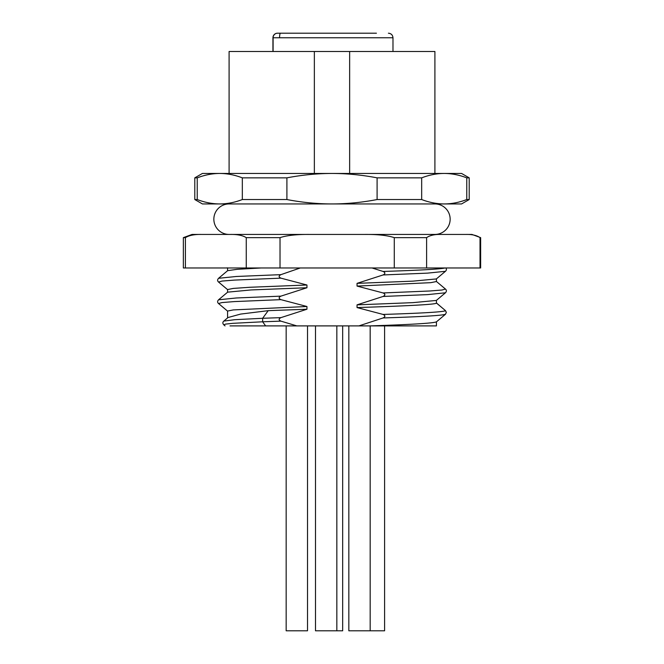 <?xml version="1.0" encoding="UTF-8"?>
<svg xmlns="http://www.w3.org/2000/svg" width="664" height="664" viewBox="0 0 664 664"><rect width="100%" height="100%" fill="white"/><g stroke="black" fill="none" stroke-linecap="round" stroke-linejoin="round"><path stroke-width="1" d="M332 203.939C317.018 203.914 301.987 202.445 286.906 199.54L286.906 177.852C302.012 174.947 317.043 173.478 332 173.453C346.981 173.478 362.013 174.947 377.094 177.852L377.094 199.54C361.988 202.454 346.957 203.914 332 203.939L202.42 203.939L194.793 199.54L194.793 177.852L197.233 177.852C204.786 174.947 212.297 173.478 219.776 173.453L461.58 173.453L469.207 177.852L466.767 177.852L466.767 199.54C459.214 202.454 451.703 203.914 444.224 203.939L332 203.939M286.906 199.54L242.327 199.54C234.774 202.454 227.254 203.914 219.776 203.939C212.289 203.914 204.769 202.445 197.233 199.54L197.233 177.852L200.171 176.807M463.829 200.594L466.767 199.54L469.207 199.54L461.58 203.939L444.224 203.939C436.729 203.914 429.21 202.445 421.673 199.54L377.094 199.54M421.673 199.54L421.673 177.852C429.226 174.947 436.746 173.478 444.224 173.453C451.711 173.478 459.231 174.947 466.767 177.852M377.094 177.852L421.673 177.852M194.793 177.852L202.42 173.453L219.776 173.453C227.271 173.478 234.79 174.947 242.327 177.852L286.906 177.852M242.327 177.852L242.327 199.54M197.233 199.54L194.793 199.54M204.363 175.545L203.889 175.669M459.521 201.881L460.111 201.723M434.903 173.453L434.903 51.493L349.646 51.493L349.646 173.453M349.646 51.493L229.097 51.493L229.097 173.453M314.354 173.453L314.354 51.493M286.549 33.2L277.51 33.2A4.573 4.573 0 0 0 272.937 37.773L272.937 51.493L273.095 37.773A4.573 4.416 -90 0 1 277.51 33.2L376.422 33.2M369.798 33.2L349.181 33.2M376.073 33.2L373.11 33.2M348.666 33.2L346.732 33.2M315.433 33.2L310.702 33.2M279.552 37.773C279.627 35.009 279.926 33.482 280.457 33.2M346.102 33.2L344.823 33.2M434.903 203.939A15.247 15.247 0 0 1 450.151 219.186A15.247 15.247 0 0 1 434.903 234.433L305.108 234.433M229.105 234.433L229.097 234.433A15.247 15.247 0 0 1 213.849 219.186A15.247 15.247 0 0 1 229.097 203.939M185.414 267.974L183.364 267.974L183.364 237.637L185.414 237.637L185.414 267.974L480.022 267.974L480.022 237.637L480.636 237.637L471.946 234.433L440.431 234.433C434.447 234.326 429.84 235.388 426.612 237.637L394.283 237.637C387.386 235.388 377.526 234.326 364.71 234.433L440.431 234.433M183.364 237.637L192.054 234.433L364.71 234.433M201.159 234.433C194.336 234.326 189.091 235.388 185.414 237.637M246.261 267.974L246.261 237.637C242.592 235.388 237.338 234.326 230.516 234.433L229.097 234.433M246.261 237.637L280.025 237.637C286.923 235.388 296.783 234.326 309.598 234.433M394.283 267.974L394.283 237.637M280.025 267.974L280.025 237.637M426.612 267.974L426.612 237.637M480.022 237.637C476.793 235.388 472.187 234.326 466.194 234.433M480.636 237.637L480.636 267.974L480.022 267.974M372.056 267.974L383.078 271.452C385.444 272.572 385.444 273.742 383.078 274.954L357.049 283.354L357.049 286.084L383.078 292.948C385.444 294.052 385.444 295.214 383.078 296.451L357.049 304.851L412.95 302.643L436.348 300.435L445.444 292.791L427.574 294.625L383.078 296.451M436.348 302.9L445.519 310.661L436.431 303.033C437.227 304.552 402.625 306.062 357.049 307.581L357.049 304.851M357.049 307.581L383.078 314.437C385.444 315.566 385.444 316.728 383.078 317.948L358.884 325.899L369.848 325.899C412.02 324.53 434.214 323.169 436.431 321.799M230.001 325.899L358.884 325.899M280.922 321.135L262.645 321.791L265.633 325.899L296.849 325.899L280.922 321.135C278.556 320.031 278.556 318.861 280.922 317.633L306.951 309.233L268.198 310.661L240.584 314.089L228.051 317.525L223.809 321.094L234.707 319.691L262.645 318.288L268.198 310.661M227.569 317.923L227.569 311.051L233.28 309.914L306.951 306.502L306.951 309.233M306.951 306.502L280.922 299.647C278.556 298.534 278.556 297.364 280.922 296.136L306.951 287.744L251.05 289.944L227.652 292.152L218.556 299.796C217.302 301.174 217.302 302.427 218.556 303.539L227.652 311.184M227.569 292.218L227.569 289.554L233.28 288.417L249.78 287.28L306.951 285.005L306.951 287.744M306.951 285.005L280.922 278.15C278.556 277.037 278.556 275.867 280.922 274.647L300.252 267.974M227.569 270.721L227.603 267.974M261.093 267.974L237.156 269.318L227.652 270.655L218.556 278.299C217.302 279.685 217.302 280.93 218.556 282.051L227.652 289.687M223.809 321.094C222.556 322.206 222.556 323.459 223.809 324.854L225.652 324.09L232.981 323.318L262.645 321.791L262.645 318.288L280.922 317.633M436.431 321.866L436.431 325.899L369.848 325.899M436.431 278.872L436.431 281.536L430.72 282.673L357.049 286.084M357.049 283.354L412.95 281.146L436.348 278.938L445.444 271.302L427.574 273.128L383.078 274.954M445.087 267.974C440.224 269.127 419.557 270.289 383.078 271.452M342.674 325.899L342.674 630.8L315.491 630.8L315.491 325.899M307.515 325.899L307.515 630.8L286.167 630.8L286.167 325.899M384.597 325.899L384.597 630.8L348.832 630.8L348.832 325.899M273.095 51.493L273.095 37.773L392.98 37.773C392.706 34.993 391.187 33.474 388.407 33.2M280.922 274.647L236.425 276.473L218.556 278.299M280.922 278.15L234.292 280.1L221.983 281.071L218.556 282.051M280.922 296.136L236.425 297.97L218.556 299.796M280.922 299.647L234.292 301.589L221.983 302.568L218.556 303.539M445.519 314.172C443.776 315.425 422.968 316.686 383.078 317.948M436.348 321.932L445.444 314.288L446.341 312.42L445.519 310.661C443.776 311.922 422.968 313.184 383.078 314.437M445.444 292.791C446.698 291.413 446.698 290.16 445.444 289.048L442.016 290.019L429.708 290.998L383.078 292.948M469.207 199.54L469.207 177.852M392.98 51.493L392.98 37.773M227.652 268.19L227.196 267.808M436.431 300.369L436.431 303.033M445.444 289.048L436.348 281.403M445.444 310.544L446.341 312.412M445.444 271.302C446.581 270.207 446.714 269.103 445.843 267.974M223.809 324.854L225.054 325.899M336.839 325.899L336.839 630.8M370.172 325.899L370.172 630.8"/></g></svg>
